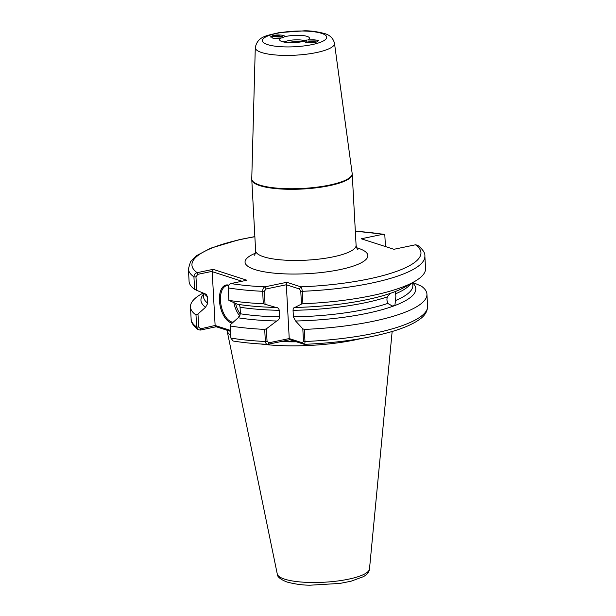 <?xml version="1.0" encoding="UTF-8"?>
<svg xmlns="http://www.w3.org/2000/svg" width="616" height="616" viewBox="0 0 616 616"><rect width="100%" height="100%" fill="white"/><g stroke="black" fill="none" stroke-linecap="round" stroke-linejoin="round"><path stroke-width="0.92" d="M282.575 37.761L284.253 36.868A14.946 3.611 176.9 0 1 307.045 36.359A14.946 3.611 176.9 0 1 307.731 39.978L318.102 40.148L317.363 41.834A5.96 1.44 176.9 0 1 317.125 41.934L305.39 42.312L304.82 41.056A14.946 3.611 176.9 0 1 282.02 41.572A14.946 3.611 176.9 0 1 281.343 37.946L282.575 37.761M283.707 37.268L284.253 36.868C286.763 35.02 275.899 34.126 271.949 35.998L277.446 35.574L282.228 36.621L282.544 37.768M316.77 42.081L309.201 41.688L306.475 42.65L307.684 41.942L313.19 41.526L316.809 42.065M263.309 303.75A118.403 28.598 176.9 0 1 228.852 300.346L237.445 304.25A107.592 25.98 176.9 0 0 275.983 307.453L263.309 303.75L262.639 291.291C262.778 288.858 263.586 287.364 265.049 286.825L286.771 282.305L300.885 286.84C301.547 287.379 302.009 288.865 302.256 291.306A118.403 28.598 176.9 0 0 424.871 256.064L425.548 268.522A118.403 28.598 176.9 0 1 414.668 281.458L405.189 286.91A107.592 25.98 176.9 0 1 395.487 291.476L395.857 296.673L394.902 305.528L392.284 305.975L387.764 303.426L386.902 300.007L387.156 296.958L390.259 293.416M273.173 38.3L279.333 38.246M273.273 38.315L279.225 38.261M281.343 37.946L272.996 38.277L270.848 36.467L277.446 35.597L281.743 36.383L282.713 37.306M240.363 312.828A19.381 10.041 78.2 0 1 239.547 316.624M232.232 323.038A19.381 10.041 78.2 0 1 231.015 322.776A19.381 10.041 78.2 0 1 219.465 300.716A19.381 10.041 78.2 0 1 228.859 285.185M228.644 285.578A18.634 9.648 -101.8 0 0 226.827 285.632A18.634 9.648 -101.8 0 0 220.728 303.218A18.634 9.648 -101.8 0 0 231.601 321.922A18.634 9.648 -101.8 0 0 233.171 322.207M227.011 330.238A83.198 20.089 -3.1 0 0 227.058 330.522A83.198 20.089 -3.1 0 0 230.746 335.343M288.765 42.458A11.157 2.695 176.9 0 1 300.654 41.811M387.156 296.958A104.805 25.31 176.9 0 1 293.054 310.318L293.409 316.87A104.805 25.31 -3.1 0 0 387.764 303.426M412.712 282.983A107.592 25.98 176.9 0 1 394.902 305.528M203.342 293.139L203.534 296.689A104.805 25.31 -3.1 0 0 207.777 303.288L205.536 307.292A107.592 25.98 176.9 0 1 203.411 294.317M241.988 281.243L212.212 271.664L212.481 271.279L197.767 274.343L195.965 276.877L196.696 290.336L206.214 294.294L207.423 296.735A104.805 25.31 176.9 0 1 204.373 293.57M230.892 338.084A118.403 28.598 -3.1 0 0 265.357 341.48L264.703 329.391A118.403 28.598 176.9 0 1 230.238 325.987L230.892 338.084L233.071 341.01C243.351 342.673 254.816 343.782 267.475 344.336L268.16 344.236C266.69 344.667 265.758 343.751 265.357 341.48L267.059 341.356L269.077 342.758L289.235 338.561L302.34 342.773L303.488 341.372L302.81 328.836L304.319 329.406L304.974 341.495C304.982 343.759 304.65 344.683 303.996 344.252L289.882 339.716L268.16 344.236L269.077 342.758M412.928 282.459L421.506 286.232A118.403 28.598 176.9 0 1 426.934 294.163A118.403 28.598 176.9 0 1 304.319 329.406M230.53 331.37L216.208 326.757L200.215 330.091L197.967 329.599L196.65 327.065L195.996 314.976A118.403 28.598 176.9 0 1 190.475 306.968A118.403 28.598 176.9 0 1 201.355 294.032L203.095 293.031M264.703 329.391L266.382 328.821L276.715 320.998A107.592 25.98 176.9 0 1 238.176 317.794L230.615 324.47L230.238 325.987M393.485 306.052A107.592 25.98 176.9 0 1 295.595 321.005L302.81 328.836M279.595 316.863L279.24 310.31A104.805 25.31 176.9 0 1 240.063 307.238L240.417 313.79A104.805 25.31 -3.1 0 0 279.595 316.863C279.402 318.88 278.44 320.258 276.715 320.998M395.487 291.476L391.36 293.016A107.592 25.98 176.9 0 1 341.164 303.988A107.592 25.98 176.9 0 1 294.856 307.461L301.463 304.073L300.77 291.183L299.422 288.973L286.325 284.761L289.235 338.561L289.882 339.716M414.668 281.458A118.403 28.598 176.9 0 1 302.933 303.765L301.463 304.073M299.422 288.973L300.885 286.84A114.676 27.697 -3.1 0 0 415.453 244.798L393.909 249.287L361.269 238.785L382.813 234.296A114.676 27.697 -3.1 0 0 355.332 231.285M196.696 290.336L194.61 289.327L193.932 276.877C194.032 274.62 195.087 273.219 197.105 272.68L213.097 269.346L246.893 280.226L230.908 283.553C229.16 284.176 228.251 285.624 228.174 287.895L228.852 300.346M300.77 291.183L302.256 291.306L302.933 303.765M238.176 317.794L240.417 313.79M295.595 321.005L293.409 316.87M240.063 307.238C239.847 305.459 238.97 304.466 237.445 304.25M275.983 307.453C277.747 307.461 278.832 308.408 279.24 310.31M293.054 310.318C293.139 308.416 293.747 307.469 294.856 307.461M303.488 341.372L304.974 341.495A118.403 28.598 -3.1 0 0 427.589 306.26C427.504 311.419 424.786 315.823 419.45 319.465C413.113 324.016 403.78 328.097 391.445 331.701C367.044 338.654 337.984 342.873 304.273 344.352L302.34 342.773M424.871 256.064C425.233 253.007 422.815 249.403 417.625 245.245L415.453 244.798M195.996 314.976L197.975 313.968L205.536 307.292M207.777 303.288L207.423 296.735M194.61 289.327A118.403 28.598 176.9 0 1 189.081 281.327L188.411 268.876A118.403 28.598 176.9 0 0 193.932 276.877L195.965 276.877M385.447 246.562L384.8 234.627L382.813 234.296M260.383 343.959A83.198 20.089 -3.1 0 0 361.43 338.484M212.212 271.664L215.123 325.464L230.476 330.407M197.975 313.968L198.683 327.065L200.716 328.805L215.123 325.464M266.382 328.821L267.059 341.356M286.771 282.305L286.325 284.761L266.158 288.958L264.341 291.168L265.042 304.058M254.87 236.729A114.676 27.697 -3.1 0 0 197.105 272.68L197.767 274.343M213.097 269.346L212.481 271.279M200.716 328.805L200.215 330.091M215.431 325.733L216.208 326.757M230.908 283.553A114.676 27.697 -3.1 0 0 265.049 286.825L266.158 288.958M270.301 37.014L277.793 36.298L282.49 36.86M307.731 39.978L313.39 39.724L318.572 40.417M306.953 42.743L315.754 42.389M306.506 40.286L304.82 41.056M288.581 42.45A11.219 2.71 176.9 0 1 300.831 41.78M304.758 40.856A11.219 2.71 -3.1 0 0 304.127 40.617A11.219 2.71 -3.1 0 0 293.947 39.909A11.219 2.71 -3.1 0 0 284.577 41.95M369.485 568.999C369.238 571.879 367.221 574.435 363.425 576.653L350.958 581.25L339.909 583.421L310.094 585.2C302.649 585.185 294.941 584.122 286.964 582.012C280.372 579.402 277.146 576.73 277.269 573.997A46.208 11.157 -3.1 0 0 284.661 579.155A46.208 11.157 -3.1 0 0 335.951 581.204A46.208 11.157 -3.1 0 0 369.485 568.999L392.153 331.493M356.094 245.307L352.236 174.166A50.304 12.151 176.9 0 1 316.593 187.78A50.304 12.151 176.9 0 1 259.883 185.662A50.304 12.151 176.9 0 1 251.775 179.602L255.625 250.75A50.304 12.151 -3.1 0 0 263.733 256.803A50.304 12.151 -3.1 0 0 320.451 258.928A50.304 12.151 -3.1 0 0 356.094 245.307C356.579 247.809 357.195 249.264 357.935 249.673L357.927 249.673M356.633 247.732A61.484 14.846 176.9 0 1 357.935 248.132A61.484 14.846 176.9 0 1 339.901 269.623A61.484 14.846 176.9 0 1 254.962 269.585A61.484 14.846 176.9 0 1 255.347 253.222M321.529 33.341A32.24 7.785 -3.1 0 0 277 33.318A32.24 7.785 -3.1 0 0 267.544 44.591A32.24 7.785 -3.1 0 0 312.073 44.606A32.24 7.785 -3.1 0 0 321.529 33.341M261.677 52.537A39.67 9.579 176.9 0 1 255.286 47.578L251.759 178.802A50.281 12.143 -3.1 0 0 259.867 185.093A50.281 12.143 -3.1 0 0 317.024 187.149A50.281 12.143 -3.1 0 0 352.16 173.365L334.488 43.289A39.67 9.579 176.9 0 1 306.768 54.162A39.67 9.579 176.9 0 1 261.677 52.537M280.85 341.595A82.159 19.843 -3.1 0 0 296.419 341.818M283.221 341.102A82.082 19.82 -3.1 0 0 294.656 341.249M395.495 300.546A104.805 25.31 -3.1 0 0 412.835 285.354L412.689 282.59M410.895 283.622A104.805 25.31 176.9 0 1 395.349 293.909M264.341 291.168L262.639 291.291A118.403 28.598 176.9 0 1 228.174 287.895M190.475 306.968L191.129 319.065A118.403 28.598 -3.1 0 0 196.65 327.065L198.683 327.065M235.605 303.48A17.518 9.071 -101.8 0 0 240.202 313.929M239.763 315.892A18.634 9.648 78.2 0 1 233.888 302.756M282.86 41.526L283.36 41.634C288.542 42.72 293.863 42.843 299.314 42.019L306.599 40.055L305.96 42.519M334.488 43.289C333.187 38.154 329.752 34.881 324.209 33.464C316.955 31.608 310.41 30.715 304.581 30.8L279.117 32.625C267.005 35.651 257.75 36.059 255.286 47.578M251.775 179.602L251.759 178.802M277.269 573.997L227.058 330.522M426.934 294.163L427.589 306.26M191.129 319.065C190.821 322.068 193.101 325.579 197.967 329.599M383.86 234.273L355.324 231.154M254.862 236.59L239.285 239.655L210.634 248.21L196.573 255.648L190.529 261.677L188.411 268.876M352.236 174.166L352.16 173.365M255.625 250.75C255.409 253.291 254.955 254.801 254.269 255.294"/></g></svg>
